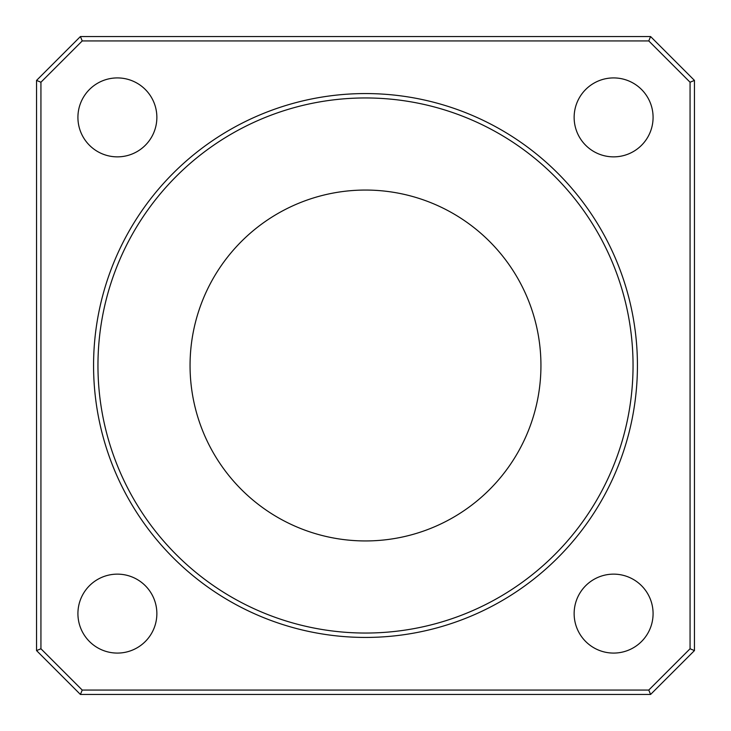 <?xml version="1.0" encoding="UTF-8"?>
<svg xmlns="http://www.w3.org/2000/svg" width="731" height="731" viewBox="0 0 731 731"><rect width="100%" height="100%" fill="white"/><g stroke="black" fill="none" stroke-linecap="round" stroke-linejoin="round"><path stroke-width="1.1" d="M637.432 365.5A271.932 271.932 0 0 0 229.534 129.999A271.932 271.932 0 0 0 229.534 601.001A271.932 271.932 0 0 0 637.432 365.5M633.046 365.5A267.546 267.546 0 0 1 231.727 597.2A267.546 267.546 0 0 1 231.727 133.8A267.546 267.546 0 0 1 633.046 365.5M540.94 365.5A175.44 175.44 0 0 1 277.78 517.438A175.44 175.44 0 0 1 277.78 213.562A175.44 175.44 0 0 1 540.94 365.5M80.41 36.55L36.55 80.41L36.55 650.59L40.936 648.772L40.936 82.228L82.228 40.936L648.772 40.936L650.59 36.55L80.41 36.55L82.228 40.936M36.55 80.41L40.936 82.228M648.772 690.064L82.228 690.064L80.41 694.45L650.59 694.45L648.772 690.064L690.064 648.772L694.45 650.59L694.45 80.41L690.064 82.228L690.064 648.772M648.772 40.936L690.064 82.228M694.45 80.41L650.59 36.55M650.59 694.45L694.45 650.59M82.228 690.064L40.936 648.772M36.55 650.59L80.41 694.45M653.085 117.389A39.474 39.474 0 0 1 593.874 151.573A39.474 39.474 0 0 1 593.874 83.206A39.474 39.474 0 0 1 653.085 117.389M156.863 117.389A39.474 39.474 0 0 1 97.652 151.573A39.474 39.474 0 0 1 97.652 83.206A39.474 39.474 0 0 1 156.863 117.389M156.863 613.611A39.474 39.474 0 0 1 97.652 647.794A39.474 39.474 0 0 1 97.652 579.427A39.474 39.474 0 0 1 156.863 613.611M653.085 613.611A39.474 39.474 0 0 1 593.874 647.794A39.474 39.474 0 0 1 593.874 579.427A39.474 39.474 0 0 1 653.085 613.611"/></g></svg>
